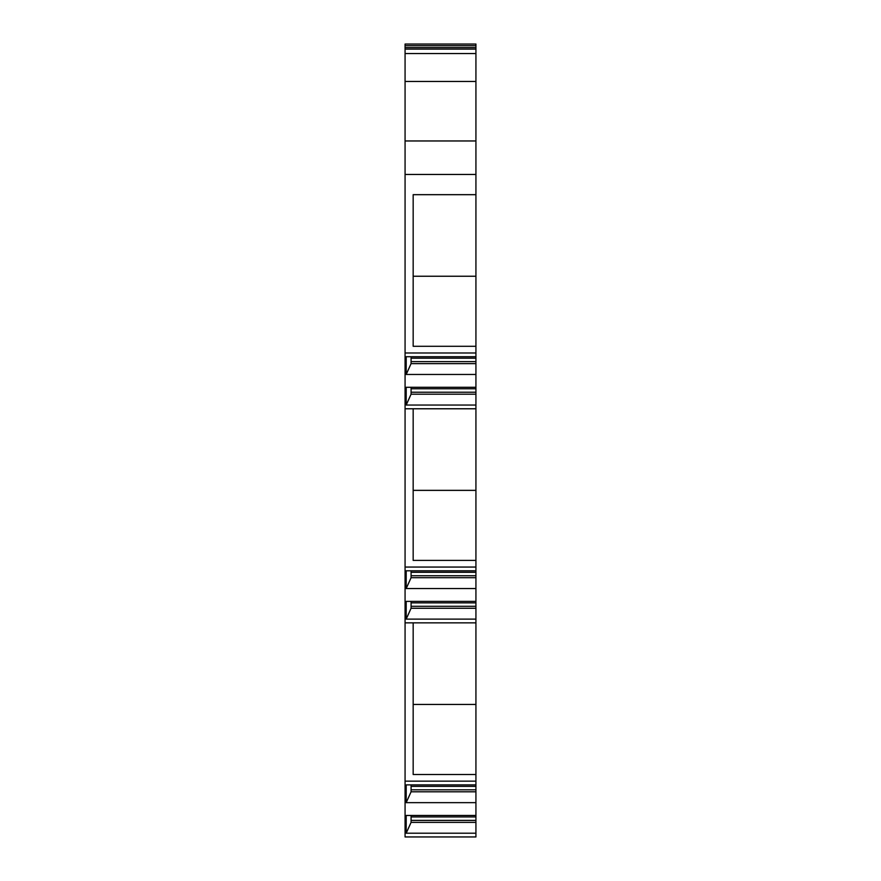 <?xml version="1.0" encoding="UTF-8"?>
<svg xmlns="http://www.w3.org/2000/svg" width="881" height="881" viewBox="0 0 881 881"><rect width="100%" height="100%" fill="white"/><g stroke="black" fill="none" stroke-linecap="round" stroke-linejoin="round"><path stroke-width="1.32" d="M475.927 781.161L405.073 781.161L405.073 836.95L475.927 836.95L475.927 194.679L413.167 194.679L413.167 346.288L475.927 346.288M475.927 174.46L475.927 140.96L405.073 140.96L405.073 174.46L475.927 174.46L475.927 194.679M475.927 140.96L475.927 53.543L405.073 53.543L405.073 49.116L475.927 49.116L475.927 53.543M475.927 47.629L405.073 47.629L405.073 44.05L475.927 44.05L475.927 49.116M405.073 140.96L405.073 53.543M405.073 174.46L405.073 352.984L475.927 352.984M405.073 781.161L405.073 352.984M405.073 47.629L405.073 49.116M405.073 81.47L475.927 81.47M475.927 276.227L413.167 276.227M475.927 374.458L406.196 374.458L406.196 356.717L475.927 356.717M475.927 387.288L406.196 387.288L406.196 405.04L411.075 394.192L411.075 387.288M475.927 405.04L406.196 405.04M475.927 408.773L405.073 408.773M406.196 374.458L411.075 363.622L411.075 356.717M475.927 361.639L411.075 361.639M475.927 363.622L411.075 363.622M475.927 392.221L411.075 392.221M475.927 394.192L411.075 394.192M475.927 490.365L413.167 490.365M475.927 560.415L413.167 560.415L413.167 408.773M475.927 567.067L405.073 567.067M475.927 588.552L406.196 588.552L406.196 570.8L475.927 570.8M475.927 601.382L406.196 601.382L406.196 619.123L411.075 608.275L411.075 601.382M475.927 619.123L406.196 619.123M475.927 622.856L405.073 622.856M406.196 588.552L411.075 577.705L411.075 570.8M475.927 575.733L411.075 575.733M475.927 577.705L411.075 577.705M475.927 606.304L411.075 606.304M475.927 608.275L411.075 608.275M475.927 704.448L413.167 704.448M475.927 774.509L413.167 774.509L413.167 622.856M475.927 802.646L406.196 802.646L406.196 784.894L475.927 784.894M475.927 815.465L406.196 815.465L406.196 833.217L411.075 822.369L411.075 815.465M475.927 833.217L406.196 833.217M406.196 802.646L411.075 791.799L411.075 784.894M475.927 789.828L411.075 789.828M475.927 791.799L411.075 791.799M475.927 820.398L411.075 820.398M475.927 822.369L411.075 822.369M475.927 358.193L411.075 358.193M475.927 388.763L411.075 388.763M475.927 572.287L411.075 572.287M475.927 602.857L411.075 602.857M475.927 786.37L411.075 786.37M475.927 816.94L411.075 816.94M405.073 45.702L475.927 45.702"/></g></svg>
